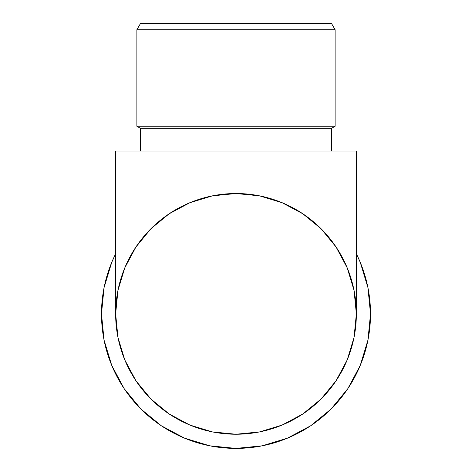 <?xml version="1.0" encoding="UTF-8"?>
<svg xmlns="http://www.w3.org/2000/svg" width="472" height="472" viewBox="0 0 472 472"><rect width="100%" height="100%" fill="white"/><g stroke="black" fill="none" stroke-linecap="round" stroke-linejoin="round"><path stroke-width="0.71" d="M356.36 253.806A134.52 134.52 0 0 1 236 448.4A134.52 134.52 0 0 1 101.48 313.88L104.064 340.123L111.722 365.357L124.148 388.615L140.88 409L161.265 425.732L140.88 409L161.265 425.732L140.88 409L124.148 388.615L140.88 409M310.735 425.732L331.12 409L310.735 425.732L331.12 409L310.735 425.732L287.477 438.158L262.243 445.816L236 448.4L209.757 445.816L184.522 438.158L161.265 425.732M347.852 388.615L331.12 409L347.852 388.615L360.278 365.357L367.936 340.123L370.52 313.88L367.936 287.637L360.278 262.402L356.36 253.8M115.64 253.8L111.722 262.402L104.064 287.637L101.48 313.88A134.52 134.52 0 0 1 115.64 253.806M335.12 29.73L331.58 23.6L140.42 23.6L136.88 29.73L335.12 29.73L236 29.73L236 126.26L136.88 126.26L140.42 128.301L331.58 128.301L335.12 126.26L236 126.26L335.12 126.26L331.58 128.301L236 128.301L236 151.04L356.36 151.04L356.36 313.88A120.36 120.36 0 0 1 236 434.24A120.36 120.36 0 0 1 115.64 313.88A120.36 120.36 0 0 1 236 193.52A120.36 120.36 0 0 1 356.36 313.88L354.047 337.362L347.197 359.941L336.076 380.751L321.107 398.987L302.871 413.956L282.061 425.077L259.482 431.927L236 434.24L212.518 431.927L189.939 425.077L169.129 413.956L150.892 398.987L135.924 380.751L124.803 359.941L117.953 337.362L115.64 313.88L117.953 290.398L124.803 267.819L135.924 247.009L150.892 228.772L169.129 213.804L189.939 202.683L212.518 195.833L236 193.52L259.482 195.833L282.061 202.683L302.871 213.804L321.107 228.772L336.076 247.009L347.197 267.819L354.047 290.398L356.36 313.88L356.36 151.04L236 151.04L236 193.52L236 151.04L115.64 151.04L236 151.04L236 128.301L140.42 128.301L136.88 126.26L236 126.26L236 29.73L136.88 29.73L140.42 23.6L331.58 23.6L335.12 29.73L335.12 126.26M118.667 340.69L117.982 337.515M124.112 358.242L124.844 360.042M117.959 337.38L118.69 340.813M236.035 193.52L212.518 195.833M278.079 426.647L279.235 426.204M282.474 424.906L281.495 425.307M328.831 390.491L324.671 395.265M259.057 432.01L261.376 431.532M239.805 434.181L235.758 434.24M259.482 195.833L236 193.52M115.64 313.88L115.64 151.04L115.64 313.88M331.58 151.04L331.58 128.301M140.42 151.04L140.42 128.301M136.88 126.26L136.88 29.73"/></g></svg>

